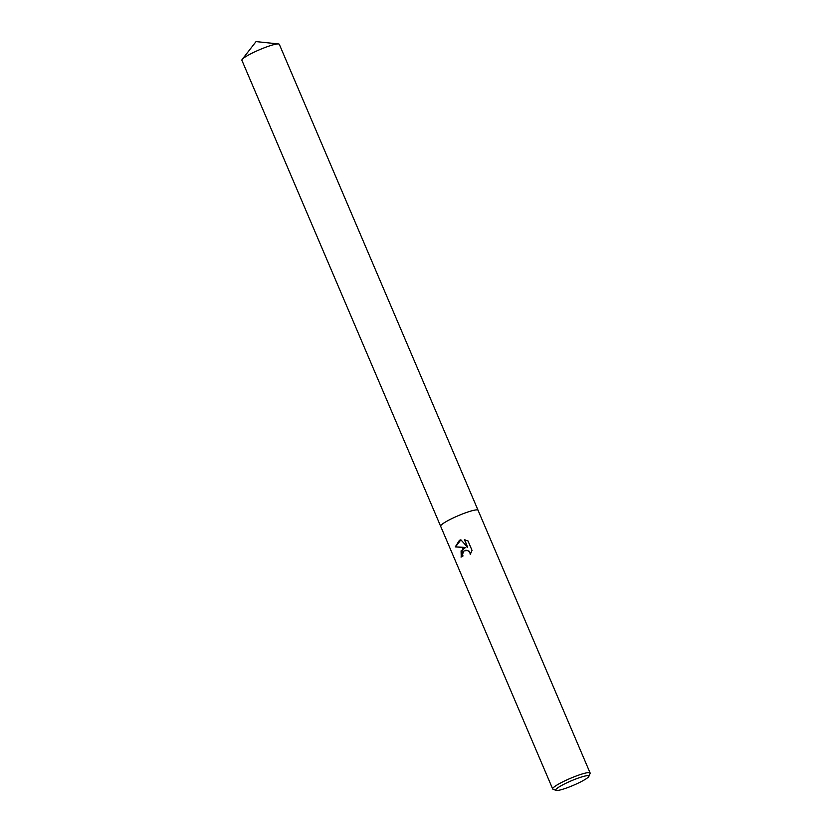 <?xml version="1.0" encoding="UTF-8"?>
<svg xmlns="http://www.w3.org/2000/svg" width="832" height="832" viewBox="0 0 832 832"><rect width="100%" height="100%" fill="white"/><g stroke="black" fill="none" stroke-linecap="round" stroke-linejoin="round"><path stroke-width="1.25" d="M462.842 548.454L465.816 547.446L455.25 546.936L459.389 540.342L460.855 539.812L467.646 547.3L464.391 539.677L468.031 541.008L472.046 550.41L470.236 554.466L469.914 552.583L467.657 550.399L463.923 550.982L462.571 554.133L462.987 556.046A20.342 2.798 156.9 0 0 461.042 557.128L462.842 548.454M556.026 790.4L553.02 789.225A20.342 2.798 -23.1 0 1 552.687 788.944A20.342 2.798 -23.1 0 1 562.463 782.018A20.342 2.798 -23.1 0 1 590.117 772.98A20.342 2.798 -23.1 0 1 590.086 773.417L588.858 776.402A18.023 2.475 -23.1 0 1 580.216 782.142A18.023 2.475 -23.1 0 1 556.026 790.4A18.023 2.475 -23.1 0 1 564.387 784.014A18.023 2.475 -23.1 0 1 581.37 777.046A18.023 2.475 -23.1 0 1 588.858 776.402M450.414 519.324A20.342 2.798 -23.1 0 0 440.638 526.25A20.342 2.798 -23.1 0 1 450.414 519.324A20.342 2.798 -23.1 0 1 478.067 510.286L590.117 772.98M460.876 539.843L455.499 546.905L465.816 547.446M465.608 547.466L461.074 550.898L461.24 557.014M465.92 550.15L469.227 551.231L470.475 554.122M464.662 539.718L467.646 547.3M552.687 788.944L241.883 60.289A20.342 2.798 -23.1 0 1 242.174 59.436A20.342 2.798 -23.1 0 1 251.67 53.362A20.342 2.798 -23.1 0 1 278.502 43.94A20.342 2.798 -23.1 0 1 279.313 44.325L478.057 510.266M242.174 59.436L256.038 41.6L278.502 43.94"/></g></svg>
